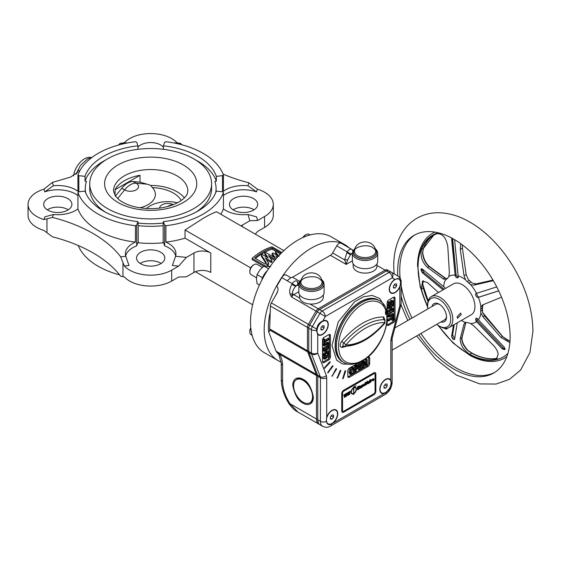 <?xml version="1.0" encoding="UTF-8"?>
<svg xmlns="http://www.w3.org/2000/svg" width="561" height="561" viewBox="0 0 561 561"><rect width="100%" height="100%" fill="white"/><g stroke="black" fill="none" stroke-linecap="round" stroke-linejoin="round"><path stroke-width="0.84" d="M384.65 319.847L384.748 319.924A2.195 1.269 120 0 0 384.236 319.728A62.397 36.023 120 0 0 364.026 325.738A62.397 36.023 120 0 0 343.816 343.073A2.23 0.554 40.5 0 1 345.835 345.015C351.964 337.869 358.465 332.294 365.337 328.29C372.216 324.356 378.717 322.421 384.839 322.498A2.23 0.554 40.5 0 1 384.958 323.031C371.677 338.241 358.093 346.011 344.223 346.333L344.223 346.333A2.23 1.732 -89 0 0 345.835 345.015C358.837 344.727 371.838 337.224 384.839 322.498A2.23 1.732 91 0 0 384.236 319.728A2.23 1.732 91 0 1 383.633 316.965L385.162 320.415M303.992 286.734A10.582 6.108 0 0 0 315.85 287.975A10.582 6.108 0 0 0 322.028 282.001L322.028 282.001C322.526 281.692 321.579 280.535 319.181 278.522C313.297 274.56 300.591 277.723 300.92 282.001L300.92 282.001A10.582 6.108 0 0 0 303.992 286.734M354.524 251.055L354.524 251.055A10.582 6.108 0 0 0 357.595 255.788A10.582 6.108 0 0 0 369.454 257.029A10.582 6.108 0 0 0 375.632 251.055L375.632 251.055C376.129 250.746 375.183 249.589 372.785 247.576C366.459 243.313 353.521 247.422 354.524 251.055C355.26 238.867 374.909 238.895 375.632 251.055M276.524 351.936L278.901 354.643L279.609 354.243L276.524 351.936A60.939 35.182 120 0 0 277.926 353.255M378.31 300.058A35.673 20.596 120 0 0 378.184 299.981A35.673 20.596 120 0 0 350.695 309.539A35.673 20.596 120 0 0 335.12 345.436A35.673 20.596 120 0 0 342.512 361.768A35.673 20.596 120 0 0 342.645 361.838M349.854 364.292L342.505 363.949L336.635 360.19L331.972 345.436L338.234 321.93L354.629 301.776L363.36 296.825L372.181 295.423L379.629 298.487L384.229 305.591M385.449 311.621L385.568 314.49M267.366 270.556A12.637 7.293 120 0 0 261.622 280.507M259.42 285.044L257.064 283.684L256.454 278.782L257.064 274.574L259.869 269.974L263.901 266.082L270.732 266.692M262.317 267.408L257.022 264.35A5.947 3.429 120 0 0 254.049 264.645A5.947 3.429 120 0 0 249.841 271.931A5.947 3.429 120 0 0 251.076 274.652L256.489 277.779M254.049 264.645L253.207 265.129A4.754 2.749 120 0 0 249.841 270.956L249.841 271.931M310.114 234.933L309.041 234.316A5.947 3.429 120 0 0 306.068 234.61L306.068 234.61A5.947 3.429 120 0 0 303.347 237.338M305.226 235.094L306.068 234.61L305.226 235.094A4.754 2.749 120 0 0 302.891 237.541M250.844 328.276A5.947 3.429 120 0 0 249.841 332A5.947 3.429 120 0 0 251.076 334.721L252.141 335.338M250.788 327.778A4.754 2.749 120 0 0 249.841 331.025L249.841 332M360.611 301.895A35.673 20.596 120 0 0 337.308 333.332A35.673 20.596 120 0 0 342.771 361.915L343.823 362.525A35.673 20.596 -60 0 1 338.353 333.942A35.673 20.596 -60 0 1 361.663 302.505A35.673 20.596 -60 0 1 379.495 300.738L378.444 300.128A35.673 20.596 120 0 0 360.611 301.895M394.874 327.947L435.764 304.343A8.92 5.147 60 0 1 439.719 304.511M303.066 380.323A13.38 7.721 60 0 1 311.804 392.111A13.38 7.721 60 0 1 309.756 402.833A13.38 7.721 60 0 1 303.066 402.174A13.38 7.721 60 0 1 294.329 390.386A13.38 7.721 60 0 1 296.376 379.664A13.38 7.721 60 0 1 303.066 380.323M324.118 292.337A12.644 7.3 180 0 1 316.313 299.083A12.644 7.3 180 0 1 302.533 297.498A12.644 7.3 180 0 1 298.831 292.337L298.831 284.147A12.644 7.3 180 0 0 302.533 289.308A12.644 7.3 180 0 0 316.313 290.893A12.644 7.3 180 0 0 324.118 284.147L324.118 292.337M355.239 248.278L353.142 250.599L352.434 253.2A12.644 7.3 180 0 0 356.137 258.362A12.644 7.3 180 0 0 369.916 259.946A12.644 7.3 180 0 0 377.721 253.2L377.721 261.391A12.644 7.3 180 0 1 369.916 268.137A12.644 7.3 180 0 1 356.137 266.552A12.644 7.3 180 0 1 352.434 261.391L352.329 253.144A2.973 2.426 -60 0 0 352.441 252.934M299.588 294.82L299.588 297.197A11.893 6.865 0 0 0 299.679 298.059A11.893 6.865 0 0 0 303.066 302.049A11.893 6.865 0 0 0 309.981 304.006A11.893 6.865 0 0 0 323.367 297.197L323.367 294.82M353.185 263.873L353.185 266.251A11.893 6.865 0 0 0 356.67 271.103A11.893 6.865 0 0 0 369.629 272.59A11.893 6.865 0 0 0 376.964 266.251L376.964 263.873M353.332 393.591A3.338 1.928 -60 0 1 352.098 393.549A3.338 1.928 -60 0 1 351.41 392.02A3.338 1.928 -60 0 1 353.332 388.233L353.332 387.896A3.745 2.16 120 0 0 351.123 392.181A3.745 2.16 120 0 0 351.894 393.899A3.745 2.16 120 0 0 353.332 393.927L353.276 393.556A3.338 1.928 -60 0 1 352.077 393.527M353.332 387.896L353.276 387.861A3.745 2.16 120 0 0 351.067 392.153A3.745 2.16 120 0 0 351.845 393.871A3.745 2.16 120 0 0 351.873 393.885L351.845 393.871M389.509 289.153A7.805 4.502 -60 0 1 392.917 281.299A7.805 4.502 -60 0 1 398.934 279.21A7.805 4.502 -60 0 1 400.547 282.786A7.805 4.502 -60 0 1 397.139 290.64A7.805 4.502 -60 0 1 391.129 292.73A7.805 4.502 -60 0 1 389.509 289.153M380.056 389.278A7.805 4.502 -60 0 1 383.458 381.424A7.805 4.502 -60 0 1 389.474 379.334A7.805 4.502 -60 0 1 391.087 382.904A7.805 4.502 -60 0 1 387.679 390.758A7.805 4.502 -60 0 1 381.669 392.847A7.805 4.502 -60 0 1 380.056 389.278M326.453 420.224A7.805 4.502 -60 0 1 329.861 412.37A7.805 4.502 -60 0 1 335.871 410.28A7.805 4.502 -60 0 1 337.491 413.85A7.805 4.502 -60 0 1 334.083 421.704A7.805 4.502 -60 0 1 328.066 423.793A7.805 4.502 -60 0 1 326.453 420.224M316.993 331.025A7.805 4.502 -60 0 1 320.401 323.171A7.805 4.502 -60 0 1 326.411 321.081A7.805 4.502 -60 0 1 328.031 324.651A7.805 4.502 -60 0 1 324.623 332.505A7.805 4.502 -60 0 1 318.606 334.594A7.805 4.502 -60 0 1 316.993 331.025M335.92 368.9L336.474 368.577L336.474 369.222L332.014 376.298L335.92 368.9L336.474 369.222M340.134 370.653L340.737 370.246L340.779 370.807L337.617 377.848L337.014 378.261L340.134 370.653M344.924 371.172L345.555 370.681L345.639 371.144L343.304 378.268L342.666 378.766L344.924 371.172M329.672 361.929L330.113 361.761L330.001 362.56L324.56 368.311L324.672 367.511L329.672 361.929M332.393 365.961L332.897 365.723L332.848 366.445L327.82 372.953L327.876 372.224L332.393 365.961M400.652 282.541L399.832 286.923A8.177 4.719 -60 0 1 390.94 293.052A8.177 4.719 -60 0 1 389.25 289.308A8.177 4.719 -60 0 1 394.846 279.406L398.534 278.558L400.4 280.844L400.652 282.541M391.305 382.728L390.021 387.777A8.177 4.719 -60 0 1 385.568 392.763A8.177 4.719 -60 0 1 381.48 393.17A8.177 4.719 -60 0 1 379.79 389.425A8.177 4.719 -60 0 1 383.359 381.2A8.177 4.719 -60 0 1 389.657 379.012A8.177 4.719 -60 0 1 390.828 380.274L391.305 382.728M337.75 413.702A8.177 4.719 -60 0 1 331.972 423.709A8.177 4.719 -60 0 1 327.883 424.116A8.177 4.719 -60 0 1 327.519 423.864L326.257 421.514L326.712 417.293A8.177 4.719 -60 0 1 336.06 409.958A8.177 4.719 -60 0 1 337.75 413.702M316.755 329.139C317.231 325.191 319.216 322.498 322.694 321.06A8.177 4.719 -60 0 1 326.6 320.759A8.177 4.719 -60 0 1 328.29 324.503A8.177 4.719 -60 0 1 324.721 332.729A8.177 4.719 -60 0 1 318.424 334.917A8.177 4.719 -60 0 1 317.715 334.328L316.572 331.081L316.755 329.139L309.7 325.064A4.46 2.574 120 0 0 308.781 328.171L308.781 351.509A4.46 2.574 120 0 0 308.971 352.645L317.596 375.148A4.46 2.574 120 0 1 317.778 376.277L317.778 419.768A11.15 6.437 120 0 0 320.093 424.873L322.715 426.388A11.15 6.437 -60 0 1 320.408 421.283L317.778 419.768M451.787 238.081L455.146 275.521A2.23 1.29 -120 0 0 455.146 275.535L455.146 275.514A2.23 1.29 -120 0 0 455.23 275.823A2.23 1.29 -120 0 0 457.748 277.758A2.23 1.29 -120 0 0 458.218 276.734A2.23 1.29 -120 0 0 458.197 276.426A2.23 1.29 -120 0 0 458.148 276.138A2.23 1.29 -120 0 0 458.141 276.124L454.627 239.891M455.23 275.823A2.973 0.764 -19.1 0 0 456.128 274.869L456.128 274.869A2.973 0.764 -19.1 0 0 456.093 274.806M447.433 278.642L444.81 278.039L429.032 266.538L427.454 267.45C422.174 262.345 420.168 256.398 421.423 249.596A69.894 40.35 -120 0 1 432.833 235.627A69.894 40.35 -120 0 1 437.145 233.685C442.734 233.544 446.29 237.934 447.811 246.847L449.368 272.751L448.842 276.454A7.433 4.292 60 0 1 447.987 277.723A26.009 15.021 60 0 0 446.942 278.782A7.433 4.292 60 0 1 446.254 279.357A7.433 4.292 60 0 1 445.757 279.581A26.528 15.315 -120 0 0 443.632 286.685L422.251 269.014L421.332 268.789L420.946 269.764L422.251 272.653L443.043 289.841M465.918 322.463L465.819 322.743A0.743 0.617 -165.2 0 1 465.595 323.059L464.031 323.963L465.567 322.512A7.433 4.292 60 0 1 467.152 322.582A26.009 15.021 60 0 0 468.856 322.926A7.433 4.292 60 0 1 470.56 323.522L473.926 325.962L493.21 345.197C496.043 348.108 497.698 351.116 498.161 354.229L496.373 359.033L495.195 359.461L497.116 358.353A69.894 40.35 60 0 1 471.682 353.213L467.054 349.84C463.091 345.211 461.352 341.137 461.843 337.631L465.826 322.47M432.033 306.495A10.407 6.01 60 0 1 439.172 304.174A10.407 6.01 60 0 1 446.528 316.916A10.407 6.01 60 0 1 440.953 321.937M446.507 316.278A8.92 5.147 60 0 1 444.684 319.784L392.132 350.127M450.735 319.342A16.353 9.439 -120 0 0 439.172 299.322A16.353 9.439 -120 0 0 427.608 305.997L427.608 304.784A17.833 10.294 60 0 1 431.304 296.615A17.833 10.294 60 0 1 445.048 301.397A17.833 10.294 60 0 1 452.832 319.342A17.833 10.294 60 0 1 449.144 327.512A17.833 10.294 60 0 1 440.224 326.628L439.172 326.018A16.353 9.439 -120 0 0 450.735 319.342M461.24 314.49L457.566 318.227L457.04 316.916L460.539 313.08L461.24 314.49M470.56 323.522A26.528 15.315 -120 0 0 476.52 321.656L502.172 348.781L504.486 349.615L504.9 348.626L504.023 346.908L478.379 319.784A26.528 15.315 -120 0 0 480.903 313.059A7.433 4.292 60 0 1 480.7 310.941L482.243 310.051A26.009 15.021 -120 0 0 482.264 309.027A26.009 15.021 -120 0 0 482.243 307.982L480.7 308.873A26.009 15.021 60 0 1 480.721 309.917A26.009 15.021 60 0 1 480.7 310.941M449.144 327.512L471.247 314.749A17.833 10.294 -120 0 0 474.936 306.579A17.833 10.294 -120 0 0 467.152 288.635A17.833 10.294 -120 0 0 453.407 283.852L431.304 296.615M415.189 234.722A79.522 45.911 -120 0 0 399.762 270.5A79.522 45.911 -120 0 0 400.077 277.576M401.136 285.563A79.522 45.911 -120 0 0 412.019 318.045M420.939 333.493A79.522 45.911 -120 0 0 494.683 372.406M418.836 334.707A79.522 45.911 -120 0 0 493.645 373.037A79.522 45.911 -120 0 0 510.117 336.635A79.522 45.911 -120 0 0 475.405 256.615A79.522 45.911 -120 0 0 414.123 235.311A79.522 45.911 -120 0 0 397.658 271.713A79.522 45.911 -120 0 0 397.77 275.942M401.136 296.194A79.522 45.911 -120 0 0 409.916 319.258M445.757 279.581L443.246 278.943L444.81 278.039A0.743 0.519 125.7 0 1 445.28 278.06L447.005 278.712A0.743 0.624 88.5 0 0 446.759 278.775M427.454 267.45L443.246 278.943M455.048 275.135A26.528 15.315 -120 0 0 448.842 276.454M492.965 280.058L476.065 283.908L473.926 285.142L470.56 284.595A7.433 4.292 60 0 1 468.856 283.214L470.924 282.022A26.009 15.021 -120 0 0 469.22 280.402L467.152 281.594A7.433 4.292 60 0 1 465.567 279.841A26.528 15.315 -120 0 0 458.049 275.739M465.567 279.841L464.031 275.71L466.163 274.483L468.119 279.196L469.22 280.402M466.163 274.483L462.397 248.13L460.265 249.357L464.031 275.71M460.265 249.357L460.637 243.614M473.926 285.142L493.329 280.675M496.751 286.895L476.52 293.34A26.528 15.315 -120 0 0 470.56 284.595M478.379 297.351L498.722 290.879L478.379 297.351A26.528 15.315 -120 0 1 480.903 306.993L482.537 304.995M501.527 297.197L482.986 304.777M423.576 248.123L423.366 248.691A0.743 0.505 19 0 1 423.345 248.804L423.548 248.264A0.743 0.554 21.5 0 0 423.576 248.123M181.28 200.501A32.145 18.562 0 0 0 173.405 193.054A32.145 18.562 0 0 0 152.389 187.64L150.832 185.446A37.159 21.451 180 0 1 176.946 191.729A37.159 21.451 180 0 1 184.387 197.879M276.264 251.587L272.064 249.161A53.505 30.89 120 0 0 263.34 253.018A53.505 30.89 120 0 0 255.5 258.495M274.098 257.296L272.099 254.554L272.099 253.334L275.563 258.144L265.598 252.394A54.992 31.753 120 0 0 264.967 252.745A54.992 31.753 120 0 0 264.757 252.871L268.228 257.941L262.197 254.463A54.992 31.753 120 0 0 261.356 255.031L266.524 263.053A54.992 31.753 120 0 0 265.234 264.119L254.617 257.99A54.992 31.753 -60 0 1 263.34 251.805A54.992 31.753 -60 0 1 272.064 247.913L281.222 253.207M277.33 255.479L275.5 253.102L275.5 251.868L278.964 256.419M265.297 265.97L252.092 258.348A54.992 31.753 -60 0 1 262.078 251.083A54.992 31.753 -60 0 1 272.064 246.819L281.917 252.506M280.486 253.958L276.335 251.559A54.992 31.753 120 0 0 275.5 251.868M278.452 256.125L272.941 252.941A54.992 31.753 120 0 0 272.099 253.334M277.099 257.632L275.893 255.977L277.66 256.994M279.609 254.876L279.294 254.47L279.75 254.729M78.835 191.785L78.835 175.663A25.266 14.586 0 0 0 77.937 174.927L77.937 191.315A25.266 14.586 0 0 0 75.644 189.793A25.266 14.586 0 0 0 53.386 185.74L52.376 182.437L43.982 189.155A29.726 17.16 0 0 0 28.05 204.358A29.726 17.16 0 0 0 43.982 219.561L52.489 217.423L53.386 214.477A25.266 14.586 0 0 0 77.937 208.902L77.937 192.521A25.266 14.586 0 0 0 78.835 191.785L85.02 191.091A66.885 38.618 0 0 0 137.908 221.63L136.709 225.199A25.266 14.586 0 0 0 135.439 225.718L135.439 242.107A25.266 14.586 0 0 0 125.405 253.74A25.266 14.586 0 0 0 125.79 256.272L128.988 265.479L124.339 265.956L122.978 262.73L122.978 276.65L120.685 276.215A133.77 77.229 180 0 0 92.944 252.857A133.77 77.229 180 0 0 52.489 236.84L43.982 230.48A29.726 17.16 180 0 1 28.05 215.277L28.05 204.358M77.937 195.558A25.266 14.586 0 0 0 75.644 194.043A25.266 14.586 0 0 0 44.803 191.841L43.982 189.155M175.558 256.272L172.353 265.479L178.636 266.117L186.413 257.38L175.558 256.272A25.266 14.586 0 0 0 175.944 253.74A25.266 14.586 0 0 0 168.538 243.425A25.266 14.586 0 0 0 165.909 242.107L165.909 225.718A25.266 14.586 0 0 0 164.639 225.199L163.433 221.63A66.885 38.618 0 0 0 216.329 191.091L222.507 191.785A25.266 14.586 0 0 0 223.411 192.521L223.411 208.902A25.266 14.586 0 0 0 247.955 214.477L249.869 220.739L257.646 220.501L264.589 216.49A29.726 17.16 0 0 0 273.298 204.358A29.726 17.16 0 0 0 264.589 192.22A29.726 17.16 0 0 0 257.359 189.155L248.86 182.795L247.955 185.74A25.266 14.586 0 0 0 223.411 191.315L223.411 174.927A25.266 14.586 0 0 0 222.507 175.663L216.329 176.357A66.885 38.618 0 0 0 163.433 145.818L164.639 142.249A25.266 14.586 0 0 0 165.909 141.73A74.318 42.909 0 0 1 223.411 174.927M175.67 255.865A25.266 14.586 0 0 0 168.538 247.674A25.266 14.586 0 0 0 164.639 245.83L164.639 225.199M137.908 147.234A14.123 8.156 180 0 1 160.656 144.962A14.123 8.156 180 0 1 163.433 147.234M123.743 143.735L120.061 143.357L124.339 142.76A29.726 17.16 180 0 1 171.694 138.588A29.726 17.16 180 0 1 177.003 142.76L180.663 143.427A133.77 77.229 180 0 0 181.694 144.738M161.154 263.453A14.123 8.156 0 0 0 160.656 263.144A14.123 8.156 0 0 0 140.187 263.453M140.685 263.754A14.123 8.156 180 0 1 136.554 257.99A14.123 8.156 180 0 1 145.271 250.458A14.123 8.156 180 0 1 160.656 252.226A14.123 8.156 180 0 1 164.794 257.99A14.123 8.156 180 0 1 156.077 265.521A14.123 8.156 180 0 1 140.685 263.754M76.282 174.029L78.267 169.681L79.69 171.561M90.826 157.508A15.61 9.011 120 0 0 84.459 158.847A15.61 9.011 120 0 0 73.561 175.909M89.732 183.728A60.939 35.182 0 0 0 127.354 216.23A60.939 35.182 0 0 0 193.762 208.601A60.939 35.182 0 0 0 211.609 183.728A60.939 35.182 0 0 0 173.994 151.218A60.939 35.182 0 0 0 107.579 158.847A60.939 35.182 0 0 0 89.732 183.728L89.732 188.58A60.939 35.182 0 0 0 105.58 212.247M137.908 222.983A60.939 35.182 0 0 0 163.433 222.983M344.917 244.729L331.256 236.847A66.885 38.618 120 0 0 297.814 240.157A66.885 38.618 120 0 0 254.119 299.097A66.885 38.618 120 0 0 264.371 352.694L278.032 360.583A66.885 38.618 -60 0 1 267.779 306.986A66.885 38.618 -60 0 1 311.474 248.046A66.885 38.618 -60 0 1 344.917 244.729A66.885 38.618 -60 0 1 349.096 247.843M281.208 362.097A66.885 38.618 -60 0 1 278.032 360.583M233.088 209.821A14.123 8.156 180 0 1 253.551 209.512A14.123 8.156 180 0 1 254.049 209.821M253.551 198.594A14.123 8.156 0 0 0 238.166 196.827A14.123 8.156 0 0 0 229.449 204.358A14.123 8.156 0 0 0 233.586 210.123A14.123 8.156 0 0 0 248.972 211.89A14.123 8.156 0 0 0 257.688 204.358A14.123 8.156 0 0 0 253.551 198.594M47.292 209.821A14.123 8.156 180 0 1 67.762 209.512A14.123 8.156 180 0 1 68.26 209.821M67.762 198.594A14.123 8.156 0 0 0 52.376 196.827A14.123 8.156 0 0 0 43.66 204.358A14.123 8.156 0 0 0 47.79 210.123A14.123 8.156 0 0 0 63.183 211.89A14.123 8.156 0 0 0 71.899 204.358A14.123 8.156 0 0 0 67.762 198.594M52.489 217.423A133.77 77.229 180 0 1 92.944 233.439A133.77 77.229 180 0 1 120.685 256.798L122.978 262.73M137.908 149.324L137.908 145.818L136.709 142.249A25.266 14.586 0 0 1 135.439 141.73A74.318 42.909 0 0 0 98.126 153.384A74.318 42.909 0 0 0 77.937 174.927M137.908 145.818A66.885 38.618 0 0 0 103.378 156.421A66.885 38.618 0 0 0 85.02 176.357L85.02 181.21L86.478 181.378A65.399 37.755 0 0 0 85.272 188.58A65.399 37.755 0 0 0 85.707 192.9M105.58 160.06A66.885 38.618 0 0 0 103.378 161.273A66.885 38.618 0 0 0 85.02 181.21M165.909 242.107A74.318 42.909 0 0 0 185.039 238.152L185.039 229.989L203.222 218.313C208.783 215.101 213.229 212.921 216.567 211.785L283.866 250.641M147.087 184.183L140.033 182.171L133.329 181.568L136.169 183.209A8.177 4.719 180 0 1 136.169 189.884A8.177 4.719 180 0 1 124.605 189.884A16.353 9.439 -60 0 1 130.39 184.758A16.353 9.439 -60 0 1 136.169 183.209L147.087 184.183L150.832 185.446M140.033 175.305A37.159 21.451 0 0 0 124.395 180.691A37.159 21.451 0 0 0 115.068 189.716L140.033 175.305L140.033 182.171M115.068 189.716L115.068 195.586M185.039 229.989L250.69 267.892M287.225 280.781A53.505 30.89 -60 0 1 290.829 277.709M252.092 258.348L252.092 259.603L263.649 266.279M195.41 271.727L252.618 304.749M195.768 212.247A60.939 35.182 0 0 0 211.609 188.58L211.609 183.728M163.433 221.63L163.153 225.641A65.399 37.755 0 0 1 138.195 225.641L137.908 221.63M215.641 192.9A65.399 37.755 0 0 0 216.069 188.58A65.399 37.755 0 0 0 214.87 181.378L216.329 181.21A66.885 38.618 0 0 0 195.768 160.06M216.329 176.357L216.329 181.21M163.433 149.324L163.433 145.818M78.835 175.663L85.02 176.357M247.955 185.74L256.538 191.841A25.266 14.586 0 0 0 223.411 195.558M222.507 175.663L222.507 191.785M77.937 192.521A74.318 42.909 0 0 0 135.439 225.718M53.386 214.477L44.803 216.876L43.982 219.561M165.909 225.718A74.318 42.909 0 0 0 223.411 192.521M164.639 245.83L163.574 242.682A67.629 39.046 0 0 1 137.768 242.682L136.709 245.83L136.709 225.199M136.709 245.83A25.266 14.586 0 0 0 125.671 255.865M78.245 245.522A74.318 42.909 0 0 0 119.654 274.897M77.937 208.902A74.318 42.909 0 0 0 135.439 242.107M78.267 169.681L77.691 172.262L70.609 177.073L52.376 182.437M125.79 256.272L120.685 256.798M248.86 182.795A133.77 77.229 180 0 1 223.103 174.113M177.599 143.735L180.663 143.427M120.061 143.357L118.595 145.026M220.838 214.253A74.318 42.909 0 0 0 223.411 208.902M273.298 204.358L273.298 215.277A29.726 17.16 180 0 1 264.589 227.415L257.646 231.42L255.248 234.119M241.083 225.943A11.893 6.865 180 0 1 242.317 225.108L249.869 220.739M186.413 257.38L193.966 253.018A11.893 6.865 180 0 1 210.782 253.018L185.039 238.152M124.339 265.956A29.726 17.16 180 0 0 171.694 270.129L178.636 266.117M122.978 276.65L124.339 276.875A29.726 17.16 0 0 0 171.694 281.047L178.636 277.043L186.413 276.797L193.966 272.436A11.893 6.865 180 0 1 210.782 272.436L210.782 253.018M115.44 196.119L121.772 188.244A16.353 9.439 -60 0 1 133.329 181.568M247.955 214.477L256.538 216.876L257.646 220.501M257.359 189.155L256.538 191.841M174.268 143.041L177.003 142.76M124.339 142.76L127.081 143.041M53.386 185.74L44.803 191.841M138.195 225.641L138.195 242.731M163.153 225.641L163.153 242.731M274.785 260.367L269.939 257.569M269.147 266.377L266.496 264.848A54.992 31.753 -60 0 1 268.621 263.123L265.157 257.751L271.18 261.237A54.992 31.753 -60 0 1 272.022 260.662L268.551 255.557L275.465 259.547M271.18 261.237L271.18 262.457L266.44 259.715M272.064 247.913L272.064 249.161M272.022 260.662L272.022 261.875A53.505 30.89 120 0 0 271.18 262.457M268.621 263.123L268.621 264.35A53.505 30.89 120 0 0 267.373 265.353M266.012 263.467L261.356 256.244L261.356 255.031M266.875 257.162L264.757 254.084L264.757 252.871M177.535 202.787A24.979 14.418 0 0 0 146.47 208.566M139.752 207.836A24.979 14.418 0 0 0 152.389 187.64M346.228 246.188L341.207 243.285A4.46 2.574 120 0 0 336.747 245.858L332.645 252.962A4.46 2.574 -60 0 1 330.415 255.311L292.533 277.183A4.46 2.574 -60 0 1 290.317 277.415L286.208 275.037A4.46 2.574 120 0 0 281.748 277.611L276.72 286.313C278.424 287.758 278.424 290.184 276.72 293.592L271.342 302.919A4.46 2.574 120 0 0 270.416 306.026L307.463 327.414A4.46 2.574 -60 0 1 308.389 324.307L309.7 325.064L317.316 311.881L325.324 316.502L392.216 277.884A4.46 3.639 -60 0 0 391.29 272.204L388.668 270.69A4.46 2.574 120 0 0 386.438 270.907L319.546 309.525A4.46 2.574 120 0 0 317.316 311.881L315.997 311.124A4.46 2.574 -60 0 1 318.227 308.767A1.115 0.645 60 0 1 318.992 309.896M276.096 351.235A4.46 2.574 120 0 0 276.075 351.179L268.523 331.474C269.518 331.6 269.904 331.102 269.694 329.966L307.652 351.88A4.46 2.574 -60 0 1 307.463 350.751L269.68 328.935L269.694 330.022M277.751 291.159A60.939 35.182 120 0 0 276.089 294.693M270.416 311.257A60.939 35.182 120 0 0 268.523 331.474M423.029 285.633L423.576 287.849A70.111 40.476 -120 0 0 428.099 301.061M468.19 350.898L472.06 353.178A70.111 40.476 -120 0 0 492.993 358.823M476.52 293.34L476.282 293.403A2.23 1.29 -120 0 0 476.268 293.403A2.23 1.29 -120 0 0 476.1 293.473A2.23 1.29 -120 0 0 476.079 293.487A2.23 1.29 -120 0 0 475.938 295.759A2.23 1.29 -120 0 0 477.93 297.442A2.23 1.29 -120 0 0 478.119 297.421A2.23 1.29 -120 0 0 478.133 297.414L478.119 297.421A2.973 2.167 -106.2 0 1 478.505 297.246A2.973 2.16 73 0 0 478.133 297.414L478.133 297.414M478.379 319.784L478.133 319.44A2.23 1.29 -120 0 0 478.119 319.426A2.23 1.29 -120 0 0 477.93 319.174A2.23 1.29 -120 0 0 476.079 318.452A2.23 1.29 -120 0 0 476.1 321.032A2.23 1.29 -120 0 0 476.268 321.299A2.23 1.29 -120 0 0 476.282 321.313L476.52 321.656M509.865 342.61L500.903 337.413L502.488 336.502L484.55 315.892L482.404 311.951A7.433 4.292 60 0 1 482.243 310.051A0.743 0.449 -177.5 0 0 482.46 309.749L482.404 311.951M484.648 315.787L482.986 316.797L500.903 337.413M482.986 316.797L480.903 313.059M497.565 358.248L497.116 358.353A0.743 0.596 -100.9 0 1 497.249 358.304C489.676 359.706 481.268 358.002 472.053 353.178A0.743 0.449 -62 0 1 472.06 353.178A0.743 0.449 -62 0 0 471.682 353.213L469.76 354.321A69.894 40.35 -120 0 0 495.195 359.461M469.76 354.321C463.211 349.657 460.048 344.398 460.265 338.542L461.843 337.631A0.743 0.624 -165.8 0 0 462.075 337.308L462.075 337.308C461.584 340.857 463.344 344.994 467.341 349.713L467.32 349.819M464.031 323.963L460.265 338.542M464.908 322.743L465.567 322.512A26.528 15.315 -120 0 1 461.423 320.415M453.449 325.022L451.633 336.312C452.355 338.928 453.358 339.882 454.627 339.174L457.257 322.82M454.375 339.601L454.627 339.174M447.433 328.171L446.493 329.223L439.515 326.221M427.973 301.538A69.894 40.35 60 0 1 423.345 288.088L421.423 289.195A69.894 40.35 -120 0 0 427.615 306.215M421.423 289.195L422.531 281.061L427.454 282.562L438.464 292.484M445.294 288.543A2.23 1.29 -120 0 0 444.172 287.022A2.23 1.29 -120 0 0 443.947 286.867A2.23 1.29 -120 0 0 443.933 286.86L443.632 286.685M480.7 308.873A7.433 4.292 60 0 1 480.903 306.993M467.152 281.594A26.009 15.021 60 0 1 468.856 283.214M462.299 244.834L462.397 248.13M470.924 282.022L472.145 283.032L476.065 283.908M427.608 305.997A16.353 9.439 -120 0 0 427.861 308.901M436.781 324.349A16.353 9.439 -120 0 0 439.172 326.018M422.258 269.021L424.165 272.779A2.973 1.992 129.6 0 0 422.272 272.639L421.5 268.733M454.648 339.16C453.835 339.594 452.832 338.641 451.654 336.305L453.477 325.001M504.648 349.496L502.172 348.781M476.282 321.313L477.278 320.59L476.464 321.509L477.397 320.724L503.119 347.974L502.193 348.767L476.464 321.509M452.608 238.523L452.615 238.579A2.973 0.785 174.5 0 1 451.654 239.267L451.914 238.152M445.28 278.06L429.509 266.559A0.743 0.519 -53.7 0 0 429.032 266.538C425.547 263.558 423.408 259.224 422.601 253.523L423.345 248.488A69.894 40.35 60 0 1 433.807 235.094L423.548 248.264A0.743 0.554 21.5 0 1 423.345 248.488L421.423 249.596M423.576 287.849L422.587 284.266L423.45 280.766M447.201 328.571L445.574 328.339M509.956 341.383L502.488 336.502L507.41 340.148L509.97 341.235M482.944 305.135A0.743 0.519 -150 0 1 482.888 305.31L482.614 306.004A0.743 0.526 -165.6 0 1 482.404 306.271L483.414 304.602M476.1 321.032L477.159 320.429L476.492 318.01M477.93 297.442A2.973 2.314 -91.2 0 1 478.596 297.218M458.337 277.625C457.699 277.464 456.963 276.545 456.128 274.869L456.093 274.729A2.973 0.87 -7.6 0 1 455.146 275.514L455.146 275.521A2.973 0.87 -8.2 0 0 456.093 274.729L456.093 274.729A2.973 0.87 -8.2 0 0 456.093 274.722A2.973 0.87 -7.6 0 0 456.072 274.638M452.615 238.579L456.079 274.56A2.973 0.792 174.4 0 1 455.118 275.255L451.633 239.281M454.256 324.56L452.587 334.868A2.973 2.426 -170.8 0 1 451.654 336.305M422.77 284.041L423.148 287.365M483.449 304.588L482.888 305.31A0.743 0.519 -150 0 1 482.726 305.457M482.418 311.502L482.726 313.038M482.677 312.638L502.586 336.383M467.054 349.84L472.053 353.178M422.601 283.151A0.743 0.54 7.1 0 0 422.826 282.821L422.805 283.873A0.743 0.505 -3.7 0 0 422.728 283.684M422.601 253.523L422.728 251.707M423.148 249.021A0.743 0.505 19 0 0 423.345 248.804L422.587 252.092M373.907 372.799L373.956 372.834A2.679 1.543 -60 0 1 375.295 372.7A2.679 1.543 -60 0 1 375.849 373.928L375.849 391.403A2.679 1.543 -60 0 1 373.956 394.678L343.69 412.153A2.679 1.543 -60 0 1 342.35 412.286L342.301 412.258A2.679 1.543 -60 0 1 342.301 412.258A2.679 1.543 -60 0 1 341.747 411.031L341.747 393.556A2.679 1.543 -60 0 1 343.634 390.281L373.907 372.799A2.679 1.543 -60 0 1 375.239 372.672A2.679 1.543 -60 0 1 375.267 372.686M328.816 334.637A2.23 1.29 -60 0 1 329.931 334.524A2.23 1.29 -60 0 1 330.394 335.548L330.394 357.147A2.23 1.29 -60 0 1 328.816 359.874L324.09 362.609A2.23 1.29 -60 0 1 322.975 362.715A2.23 1.29 -60 0 1 322.512 361.698L322.512 340.099A2.23 1.29 -60 0 1 324.09 337.364L328.816 334.637M365.351 358.928L368.121 357.329A2.23 1.29 -60 0 1 369.236 357.217A2.23 1.29 -60 0 1 369.699 358.241L369.699 363.703A2.23 1.29 -60 0 1 368.121 366.431L349.419 377.23A2.23 1.29 -60 0 1 348.304 377.343A2.23 1.29 -60 0 1 347.841 376.319L347.841 370.856A2.23 1.29 -60 0 1 349.419 368.128L359.454 362.336M387.146 314.363L387.146 302.779A2.23 1.29 -60 0 1 388.724 300.051L393.45 297.316A2.23 1.29 -60 0 1 394.565 297.204A2.23 1.29 -60 0 1 395.028 298.228L395.028 319.826A2.23 1.29 -60 0 1 393.45 322.561L388.724 325.289A2.23 1.29 -60 0 1 387.609 325.401A2.23 1.29 -60 0 1 387.146 324.377L387.146 321.173M342.35 412.286A2.679 1.543 -60 0 1 341.796 411.059L341.747 411.031M341.747 393.556L341.796 411.059M341.796 393.584A2.679 1.543 -60 0 1 343.69 390.309L343.634 390.281M373.956 372.834L343.69 390.309M316.649 330.141A4.46 2.574 180 0 1 311.404 329.686L311.404 353.03A4.46 2.574 0 0 0 317.715 353.03A4.46 3.296 159 0 1 311.593 354.159L320.219 376.662A4.46 3.296 -21 0 0 326.341 375.533L317.715 353.03L317.715 334.328M399.832 286.923L399.832 305.619A4.46 2.574 0 0 0 401.136 303.796L400.982 304.946A4.46 1.543 -165.1 0 1 399.832 305.619L391.206 338.087A4.46 1.543 14.9 0 0 392.356 337.406L392.132 338.963A4.46 2.574 180 0 1 390.828 340.786L390.828 380.274M400.4 280.844A4.46 3.639 -60 0 0 398.906 276.601L387.349 269.925A1.115 0.912 120 0 1 387.735 270.479M324.686 340.247L328.29 338.164L329.342 338.774L329.342 334.938A2.23 1.29 120 0 0 329.272 334.447M322.582 362.189A2.23 1.29 120 0 0 323.038 361.999L327.764 359.271A2.23 1.29 120 0 0 329.342 356.537L329.342 356.109M329.342 354.005L329.342 351.985L324.09 355.015L324.09 354.25L326.151 353.058L326.151 350.218L324.09 351.41L324.09 350.639L329.342 347.603L329.342 345.232M326.747 351.502L328.29 350.611L329.342 351.214L329.342 348.374L326.747 349.868L326.747 352.715L329.342 351.214L329.342 351.985M329.342 343.283L329.342 338.774L324.686 341.46L324.686 339.307L323.634 338.704L323.038 339.047L324.09 339.657L324.686 339.307M365.47 363.037L365.47 359.468L366.137 359.082L367.182 359.692L367.182 365.758A2.23 1.29 120 0 0 368.647 363.093L368.647 357.63A2.23 1.29 120 0 0 368.584 357.147M353.185 373.843L367.069 365.821A2.23 1.29 120 0 0 367.076 365.821L368.121 366.431M347.911 376.81A2.23 1.29 120 0 0 348.367 376.627L351.509 374.811M387.216 324.868A2.23 1.29 120 0 0 387.672 324.679L392.405 321.951A2.23 1.29 120 0 0 393.976 319.223L393.976 297.618A2.23 1.29 120 0 0 393.913 297.134M373.956 373.703A1.606 0.926 -60 0 1 374.762 373.626A1.606 0.926 -60 0 1 375.092 374.362L375.092 391.837A1.606 0.926 -60 0 1 373.956 393.801L343.69 411.276A1.606 0.926 -60 0 1 342.883 411.36A1.606 0.926 -60 0 1 342.554 410.624L342.554 393.149A1.606 0.926 -60 0 1 343.69 391.178L373.956 373.703M327.771 352.89L328.991 353.57L327.126 353.262M328.991 353.57L329.475 354.861L329.069 357.055L328.213 357.553L327.161 356.943L327.82 354.559M327.827 354.664L328.879 355.267L327.982 354.461L326.439 358.107L325.478 359.054L324.454 359.159L323.402 358.549L322.905 357.329L323.248 355.365L323.97 354.945M324.349 357.652L325.885 353.984M324.09 351.41L323.038 350.8L323.038 350.029L324.034 349.454M328.073 347.126L329.342 347.603L329.342 348.374M324.09 355.015L323.038 354.412L323.038 353.64L325.1 352.448L325.1 350.821M326.327 342.603L327.94 342.245L328.991 342.855L327.379 343.206L326.327 342.603L324.686 343.549M328.991 342.855L329.475 344.188L328.991 346.081L327.379 347.589L324.09 349.489L323.038 348.879L323.038 348.115L327.393 345.331L327.82 343.746M327.827 343.928L328.879 344.538L328.444 343.627L324.09 345.878L323.038 345.267L323.367 344.307M329.342 339.538L324.686 342.231L324.686 344.377L324.09 344.727L323.038 344.117L323.038 339.047M349.833 374.152L348.97 372.027L349.608 369.306L351.298 367.497L352.883 367.273L354.047 367.953L354.678 369.944L354.047 372.665L352.35 374.482L350.653 374.622L350.022 372.637L350.653 369.909L352.35 368.1L354.047 367.953M354.363 368.325L354.363 365.884L357.434 364.923M354.363 371.95L355.415 372.56L355.415 366.487L354.363 365.884M360.071 367.967L361.677 367.034L362.729 367.644L362.729 368.332L359.405 370.253L358.353 369.643L358.353 367.897M358.353 365.414L358.353 363.577L361.677 361.656L362.729 362.266L362.729 362.953L360.071 364.489L360.071 366.179L362.525 364.762L362.525 365.449L360.071 366.873L360.071 369.18L362.729 367.644M360.071 364.966L361.48 364.152L362.525 364.762M367.182 365.758L366.389 366.214L365.344 365.611L364.124 363.507M366.389 366.214L364.124 362.294L364.124 367.525L363.458 367.911L362.406 367.301L362.406 365.52M362.406 364.692L362.406 363.142M362.406 362.083L362.406 361.235L363.402 360.66L364.454 361.27L366.522 364.881L366.522 360.078L367.182 359.692M387.258 319.714L391.802 317.091L391.802 315.766M393.121 315.009L393.45 320.268L392.854 320.612L391.802 320.008L391.802 319.069M387.23 315.254L388.065 315.738L388.549 317.07L387.293 316.278M387.146 314.083L388.415 312.189M388.044 315.689L392.405 313.438L393.45 314.048L393.45 314.812L390.161 316.72L388.549 317.07M391.389 308.494L392.405 307.912L393.45 308.515L393.45 309.286L388.198 312.316L388.198 311.551L387.146 310.941L389.741 309.448L389.741 307.821M387.146 308.101L388.198 308.711L388.198 307.94L387.146 307.337L388.717 306.425M390.61 305.338L392.272 304.378M387.146 304.539L388.065 305.065L388.549 306.348L387.146 305.317M387.146 303.213L387.42 302.26L388.275 301.762L389.327 302.372L388.661 304.658L389.558 305.465L391.101 301.811L392.062 300.871L393.079 300.766L393.584 301.986L393.24 303.957L392.391 304.448L392.988 302.4L392.146 301.671L389.678 306.243L388.549 306.348M388.514 304.854L390.049 301.208L391.01 300.261L393.079 300.766M392.391 304.448L391.34 303.838L391.936 301.79M375.092 374.362L375.043 374.334A1.606 0.926 120 0 0 374.734 373.612M375.043 374.334L375.092 391.837M373.956 393.801L373.907 393.773A1.606 0.926 120 0 0 375.043 391.809M373.907 393.773L343.69 411.276M342.862 411.339A1.606 0.926 120 0 0 343.634 411.248M394.846 279.406L392.216 277.884A4.46 2.574 -120 0 0 389.061 272.422A4.46 2.574 -60 0 1 391.29 272.204L398.906 276.601A4.46 2.574 -60 0 1 399.832 278.642M327.161 356.887L328.213 357.497L328.879 355.267M328.578 354.384L327.982 354.461M322.905 357.329L323.956 357.939L324.3 355.969L325.149 355.478L324.553 357.525L325.394 358.255L327.862 353.682M324.454 359.159L323.956 357.939M323.248 355.365L324.3 355.969M324.223 354.938L325.149 355.478M324.567 357.778L325.394 358.255L324.847 358.318M325.184 356.41L326.236 357.013M325.464 355.036L326.516 355.639M323.038 350.029L324.09 350.639M323.038 353.64L324.09 354.25M325.1 352.448L326.151 353.058M323.038 348.115L324.09 348.718L327.379 346.817L328.444 345.934L328.879 344.538M324.09 349.489L324.09 348.718M326.327 346.207L327.379 346.817M327.393 345.331L328.444 345.934M323.038 344.503L324.09 345.106L327.379 343.206M324.09 345.878L324.09 345.106M324.09 344.727L324.09 339.657M351.298 367.497L352.35 368.1M349.608 369.306L350.653 369.909M353.844 367.841L352.995 367.35M348.97 372.027L350.022 372.637M357.062 364.706L358.107 365.316L355.415 366.487M355.681 365.12L356.733 365.723M355.415 372.56L356.074 372.174L356.074 369.944L358.269 368.044L358.738 366.417L358.318 365.393L357.266 364.783M358.353 363.577L359.405 364.187L362.729 362.266M359.405 370.253L359.405 364.187M365.47 359.468L366.522 360.078M362.406 361.235L363.458 361.845L364.454 361.27M363.458 367.911L363.458 361.845M387.202 320.576L388.198 321.151L392.854 318.466L392.854 320.612M388.198 321.151L388.198 320.387L387.251 319.84M391.802 317.091L392.854 317.694L392.854 315.548L393.45 315.198M388.198 320.387L392.854 317.694M387.497 313.241L388.549 313.844L393.45 310.436L393.45 311.208L389.096 313.992L388.661 315.387L389.096 316.292L393.45 314.048M388.065 315.738L388.549 313.844M389.166 311.762L390.161 312.337M392.455 309.861L393.45 310.436M388.198 312.316L387.146 311.713M389.741 309.448L390.793 310.051L390.793 307.211L388.198 308.711M388.198 311.551L390.793 310.051M392.525 304.371L393.45 304.904L393.45 305.675L391.389 306.867L391.389 309.707L393.45 308.515M388.198 307.94L393.45 304.904M387.42 302.26L388.471 302.87L389.327 302.372M388.065 305.065L388.471 302.87M388.682 304.953L389.558 305.465L388.962 305.535M389.334 303.676L390.386 304.279M389.579 302.456L390.624 303.066M390.049 301.208L391.101 301.811M391.01 300.261L392.062 300.871M391.34 303.781L392.391 304.385M391.95 301.797L392.988 302.4M392.686 301.601L392.146 301.671M353.914 394.138L353.626 394.495M355.997 385.709L353.57 387.041L353.626 393.794L353.914 387.237L355.997 385.709L353.626 387.076L353.626 393.794M347.673 395.533L347.084 393.044L347.568 392.763L347.953 394.488L348.353 392.314L348.998 391.943L349.398 393.689L349.776 391.487L350.26 391.206L349.685 394.376L349.103 394.713L348.676 392.84L348.234 395.21L347.673 395.533L347.049 393.086M346.158 395.393L346.516 393.31L347 393.03L346.481 396.227L345.892 396.564L345.471 394.692L345.029 397.062L344.468 397.384L343.879 394.895L344.363 394.614L344.742 396.339L345.148 394.166L345.793 393.794L346.193 395.54L346.572 393.338L347.568 392.763M347.918 394.348L348.304 392.279L348.998 391.943M349.363 393.542L349.727 391.459L350.26 391.206M349.103 394.713L348.654 392.952M344.468 397.384L343.83 394.867L344.363 394.614M344.713 396.199L345.092 394.131L345.793 393.794M345.892 396.564L345.45 394.804M372.756 380.169L373.977 379.839L373.142 380.87L372.259 380.365L373.282 378.584L374.068 379.068L372.813 380.155L373.107 380.428M373.086 380.835L372.259 380.365L373.086 380.835M365.576 385.141L365.141 382.56L365.709 382.293L366.038 384.278L367.006 381.48L367.574 381.157L366.298 384.783L365.576 385.141M366.017 384.159L367.006 381.48M364.152 385.996L363.191 385.456L364.145 383.857L365.106 384.369M365.162 384.397L364.201 386.031L363.24 385.484L364.201 383.892L365.162 384.397L364.874 383.787M363.437 386.101L363.191 385.456L363.437 386.101M359.215 387.125L357.96 388.324L357.96 389.124L359.377 388.31L359.377 388.78L357.455 389.888L357.406 387.027L359.257 385.954L359.313 386.459L357.96 387.237L357.96 387.854L359.215 387.125L357.96 387.791M357.96 389.068L359.377 388.31M360.975 387.854L360.4 388.226L359.818 387.756L359.818 386.459L360.316 386.164L360.604 387.707L360.975 385.786L361.48 385.491L361.48 387.567L360.926 387.658M360.4 388.226L359.762 387.728L360.344 388.198L359.762 387.728L359.762 386.424L360.316 386.164M360.267 387.09L360.555 387.679L360.926 385.758L361.48 385.491M361.929 387.244L361.929 385.176L363.093 384.58L362.49 386.985L361.929 387.244M362.434 385.169L362.813 384.629M368.444 383.549L367.28 383.661L368.633 381.943L367.448 382.525L368.339 381.438L369.131 381.592L368.97 383.24L368.36 383.303M367.841 383.927L367.224 383.633L367.785 383.899L367.224 383.633L368.297 381.866M369.208 383.044L369.734 379.909L370.246 379.608L369.769 382.777L369.208 383.044M370.688 382.188L370.309 380.337L370.863 380.078L371.066 381.34L372.259 379.215L370.688 382.188M371.017 381.312L371.277 380.688M355.618 387.399A3.745 2.16 120 0 0 355.59 387.378A3.745 2.16 120 0 0 354.159 387.356L354.208 387.721A3.338 1.928 -60 0 1 355.436 387.763A3.338 1.928 -60 0 1 355.969 390.147A3.338 1.928 -60 0 1 354.159 393.051L354.208 393.415A3.745 2.16 120 0 0 356.291 390.126A3.745 2.16 120 0 0 355.639 387.413A3.745 2.16 120 0 0 354.208 387.385L354.208 387.721M320.934 329.026L322.512 329.938L320.934 329.798L320.934 327.694L322.512 325.738L324.09 325.878L324.09 327.982L321.783 326.649M322.512 329.938L324.09 327.982M333.55 417.181L333.55 415.077L331.972 414.937L330.394 416.893L330.394 418.997L331.972 419.137L333.55 417.181L331.235 415.848M387.146 386.234L387.146 384.131L385.568 383.99L383.997 385.947L383.997 388.051L385.568 388.191L387.146 386.234L384.839 384.902M393.45 287.162L395.028 288.074L393.45 287.933L393.45 285.83L395.028 283.866L396.606 284.006L396.606 286.11L394.299 284.778M395.028 288.074L396.606 286.11M352.35 368.794L353.514 368.759L353.949 370.372L352.35 373.787L351.319 373.907L350.758 372.216L351.186 370.106L352.35 368.794M357.616 366.137L358.002 366.859L357.701 367.946L356.074 369.257L356.074 366.796L357.75 366.186M372.813 380.204L373.163 380.456L373.479 379.958M373.535 379.986L373.977 379.839M373.142 380.87L372.308 380.4L372.462 379.502M372.518 379.531L373.331 378.619L374.068 379.068M365.625 385.169L365.141 382.56M365.197 382.588L365.709 382.293M367.055 381.515L367.623 381.185M357.455 389.888L357.406 387.027M357.455 387.055L359.313 385.982M360.316 387.118L360.555 387.679M361.985 387.272L361.929 385.176M361.985 385.204L362.49 384.916M367.497 382.56L368.395 381.466L369.131 381.592M369.257 383.072L369.734 379.909M369.79 379.937L370.302 379.643M370.737 382.216L370.309 380.337M370.358 380.372L370.863 380.078M371.326 380.716L371.754 379.502M371.803 379.531L372.308 379.243M355.436 387.763A3.338 1.928 -60 0 1 356.025 390.154A3.338 1.928 -60 0 1 354.208 393.079L354.208 393.415M331.972 419.137L330.394 418.226M385.568 388.191L383.997 387.279M353.949 370.372L352.897 369.762L352.469 368.149M352.897 369.762L350.906 373.353M352.35 373.787L351.305 373.177M356.999 366.277L358.002 366.859M356.957 366.249L356.649 367.343L355.513 368.367M357.701 367.946L356.649 367.343M372.862 379.797L373.57 379.334L373.261 379.054L372.862 379.797M364.201 384.285L363.745 385.225L364.201 385.631L364.657 384.692L364.152 384.257M363.745 385.225L364.201 385.631L364.608 384.664M368.5 382.637L367.785 383.338M372.869 379.727L373.514 379.355M363.689 385.19L364.152 385.596M319.497 424.446L297.968 412.097L289.974 403.71C285.177 396.136 282.709 388.647 282.576 381.235L282.576 365.113C282.576 361.614 281.594 357.995 279.609 354.243L316.467 375.519A1.115 0.645 0 0 0 317.729 375.653M269.68 328.935L270.416 306.026M297.968 412.097C295.107 410.708 292.246 408.113 289.385 404.327L289.385 404.327C284.132 396.094 281.426 387.791 281.264 379.418L281.264 363.29A4.46 2.574 -0 0 0 282.576 365.113M289.385 404.327L289.974 403.71L316.467 419.011A1.115 0.645 -0 0 0 317.778 419.123M353.044 250.774A2.973 2.426 120 0 0 352.098 249.575L341.207 243.285M330.415 255.311L346.186 264.413L347.666 259.918L350.464 254.666L346.873 252.59L344.699 259.918L346.186 264.413L352.434 260.802M281.748 277.611L292.253 283.684A4.46 2.574 -60 0 1 296.713 281.11L297.099 281.327A2.973 2.426 120 0 1 297.716 285.114L298.831 285.276M299.679 298.059L293.796 294.658A4.46 2.574 60 0 1 292.54 293.634C292.309 291.692 293.284 289.287 295.458 286.419L291.874 284.343C289.735 288.27 289.181 291.664 290.212 294.518L291.566 297.014L292.54 293.634A2.973 1.466 157 0 0 290.212 294.518M297.33 284.897L297.716 285.114L295.458 286.419L297.33 284.897A2.973 2.426 -60 0 0 296.713 281.11L297.099 281.327M347.666 259.918A2.973 0.989 180 0 0 344.699 259.918L332.645 252.962M341.789 341.13A2.23 0.554 40.5 0 0 343.816 343.073A2.195 1.269 120 0 0 343.563 346.221L343.563 346.221A2.195 1.269 120 0 0 343.816 346.263A2.23 1.732 -89 0 0 344.223 346.333L343.402 346.193A2.23 1.732 -89 0 0 341.789 347.511C339.573 346.656 339.573 344.531 341.789 341.13C348.36 333.458 355.33 327.477 362.715 323.185C370.092 318.957 377.062 316.881 383.633 316.965M262.527 277.73L257.064 274.574M268.551 268.761L263.901 266.082M362.715 304.321C369.783 299.118 386.557 297.814 386.887 318.283C386.557 339.132 369.783 357.189 362.715 360.148C355.639 365.351 338.865 366.663 338.535 346.193C338.865 325.345 355.639 307.288 362.715 304.321M321.621 280.065A11.529 6.655 180 0 1 319.63 287.933A11.529 6.655 180 0 1 303.326 287.933A11.529 6.655 180 0 1 301.334 280.065M375.218 249.119A11.529 6.655 180 0 1 373.226 256.987A11.529 6.655 180 0 1 356.922 256.987A11.529 6.655 180 0 1 354.931 249.119M321.537 279.813A11.69 6.746 180 0 1 319.742 288.017A11.69 6.746 180 0 1 303.213 288.017A11.69 6.746 180 0 1 301.418 279.813M375.134 248.867A11.69 6.746 180 0 1 373.338 257.071A11.69 6.746 180 0 1 356.81 257.071A11.69 6.746 180 0 1 355.015 248.867M303.066 379.355C300.058 377.139 292.905 376.578 292.765 385.302C294.763 395.056 298.2 401.003 303.066 403.142C306.082 405.358 313.227 405.919 313.368 397.195C311.369 387.434 307.94 381.487 303.066 379.355M296.46 379.615A13.45 7.763 60 0 1 297.127 379.145C297.47 378.198 299.525 378.437 303.298 379.867C312.154 384.278 315.836 401.304 310.584 402.44A13.45 7.763 60 0 1 309.84 402.784M438.281 232.787A70.413 40.651 -120 0 0 418.05 267.373A70.413 40.651 -120 0 0 427.629 306.804M417.517 266.356A72.032 41.584 60 0 1 417.552 264.329A72.032 41.584 60 0 1 434.978 232.114M506.835 356.586A72.032 41.584 60 0 1 470.223 355.562L453.085 343.002L437.811 325.142M118.091 164.913A46.079 26.605 0 0 0 118.091 202.535A46.079 26.605 0 0 0 183.251 202.535A46.079 26.605 0 0 0 183.251 164.913A46.079 26.605 0 0 0 118.091 164.913M124.395 175.838A37.159 21.451 0 0 0 113.511 191.006L115.426 196.091L119.149 199.821C122.929 202.787 128.104 205.109 134.675 206.806C151.477 210.298 166.182 208.727 178.798 202.093C183.657 199.05 186.504 196.21 187.332 193.559L187.83 191.006A37.159 21.451 0 0 0 164.892 171.189A37.159 21.451 0 0 0 124.395 175.838M46.97 218.846L46.97 232.766M264.589 216.49L264.589 227.415M242.317 225.108L242.317 226.651M171.694 270.129L171.694 281.047M193.966 253.018L193.966 272.436M173.363 204.688A8.177 4.719 0 0 0 164.555 203.818A8.177 4.719 0 0 0 159.633 208.117M167.346 206.63A16.353 9.439 -60 0 1 167.802 206.357A16.353 9.439 -60 0 1 173.118 204.786M117.642 198.545L124.605 189.884L121.772 188.244M438.485 325.597A70.413 40.651 -120 0 0 507.908 353.381M422.272 272.639L443.092 289.813M482.243 307.407A0.743 0.407 177.6 0 1 482.243 307.982A7.433 4.292 60 0 1 482.404 306.271M422.587 284.266A0.743 0.505 -3.7 0 0 422.805 283.873L423.141 286.166M322.694 321.06L325.324 316.502A4.46 2.574 -120 0 0 322.168 311.046L319.546 309.525M326.341 375.533L326.712 377.798A4.46 2.574 180 0 1 320.408 377.798L320.408 421.283A4.46 2.574 180 0 0 326.257 421.514M326.712 417.293L326.712 377.798M390.021 387.777L386.094 392.462L331.446 424.018A4.46 2.574 60 0 1 330.52 426.058C328.402 427.545 325.801 427.65 322.715 426.388M390.828 340.786L391.206 338.087M386.438 270.907L389.061 272.422L322.168 311.046A4.46 2.574 -60 0 0 319.938 313.396L312.33 326.579A4.46 2.574 -60 0 0 311.404 329.686L308.781 328.171M317.596 375.148L320.219 376.662A4.46 2.574 -60 0 1 320.408 377.798L317.778 376.277M386.094 392.462A4.46 2.574 60 0 1 385.176 394.502L330.52 426.058M391.227 384.005A4.46 2.574 0 0 0 392.132 382.448C391.809 387.616 389.488 391.634 385.176 394.502M400.617 281.664A4.46 2.574 0 0 0 401.136 280.458L401.136 303.796M329.342 334.938L330.394 335.548M330.394 357.147L329.342 356.537M327.764 359.271L328.816 359.874M323.038 361.999L324.09 362.609M332.848 366.445L332.28 366.116M327.778 372.392L328.325 372.707M330.001 362.56L329.412 362.217M324.482 367.841L325.001 368.142M345.113 370.842L345.639 371.144M342.708 377.925L343.304 378.268M340.232 370.484L340.779 370.807M337.049 377.525L337.617 377.848M332.014 375.66L332.575 375.982M368.647 357.63L369.699 358.241M369.699 363.703L368.647 363.093M348.367 376.627L349.419 377.23M393.976 297.618L395.028 298.228M395.028 319.826L393.976 319.223M392.405 321.951L393.45 322.561M387.672 324.679L388.724 325.289M308.971 352.645L311.593 354.159A4.46 2.574 -60 0 1 311.404 353.03L308.781 351.509M331.446 424.018C329.791 424.915 328.48 424.866 327.519 423.864M389.089 315.352L390.14 315.962M356.565 368.977L356.074 368.696M308.795 351.873A1.115 0.827 159 0 1 307.652 351.88L316.278 374.39A4.46 2.574 -60 0 1 316.467 375.519L316.467 419.011A11.15 6.437 -60 0 0 318.774 424.109M385.877 271.229A1.115 0.645 -120 0 0 385.119 270.15A4.46 2.574 -60 0 1 387.349 269.925L387.349 269.925M376.964 265.437L385.119 270.15L318.227 308.767L309.981 304.006M298.831 291.748L293.796 294.658A4.46 2.574 120 0 0 291.566 297.014L315.997 311.124L308.389 324.307L271.342 302.919M308.823 327.512A1.115 0.645 180 0 1 307.463 327.414L307.463 350.751A1.115 0.645 180 0 0 308.781 350.863M276.075 351.179L316.278 374.39A1.115 0.827 -21 0 0 317.316 374.425M292.533 277.183L299.679 281.313M295.843 285.752L292.253 283.684L291.874 284.343M281.264 379.418A4.46 2.574 -0 0 0 282.576 381.235M352.799 251.314A2.973 2.426 -60 0 0 351.712 249.35L351.712 249.35A4.46 2.574 -60 0 0 347.259 251.924L336.747 245.858M346.873 252.59L347.259 251.924L350.842 254L350.464 254.666L352.434 253.523M350.842 254L352.329 253.144M360.337 342.589L341.789 347.511M343.823 362.525C346.6 364.384 352.883 366.024 362.406 360.828C383.766 349.636 396.29 309.041 379.495 300.738M301.636 279.224L299.539 281.545L298.831 284.147M377.721 253.2L377.02 250.613L374.916 248.278M311.187 402.006L309.756 402.833M397.3 278.27L398.934 279.21M388.254 378.633L389.474 379.334M334.651 409.579L335.871 410.28M325.191 320.373L326.411 321.081M482.614 306.004L482.46 309.749M417.552 264.329L420.133 286.587L427.692 307.61M394.046 273.796L393.738 266.251C393.682 253.881 396.318 243.011 401.648 233.635C405.407 227.212 410.4 222.142 416.62 218.425C423.211 214.618 430.413 212.724 438.225 212.745C448.758 212.892 459.242 215.971 469.669 221.995C476.962 226.174 483.933 231.49 490.602 237.934C499.739 246.812 507.705 257.071 514.493 268.726C526.491 289.651 532.648 310.471 532.95 331.179L529.942 352.553L520.587 370.092L509.598 379.271L496.099 384.054L479.837 383.934L456.366 375.057L435.581 358.998L416.69 335.948M92.369 157.115L87.488 158.98L80.475 165.404L76.001 174.282M85.272 188.58L85.272 191.82M216.069 188.58L216.069 191.82M401.017 304.805L407.77 320.499M422.917 284.946L428.169 300.829M503.119 347.974L505.188 349.286M478.898 297.211C477.741 296.657 476.941 295.268 476.492 293.038M478.652 297.204L498.694 290.829M424.165 272.779L444.109 289.224M452.594 334.847L454.719 338.62M465.819 322.743L462.075 337.308M446.086 328.339L447.236 328.515M423.506 280.759L422.826 282.821M429.509 266.559C425.932 263.495 423.709 259.07 422.826 253.277M392.132 338.963L392.132 382.448M400.982 304.946L392.356 337.406M398.906 276.601L401.136 280.458M391.29 272.204L388.668 270.69M317.372 333.886L318.606 334.594M326.846 423.092L328.066 423.793M380.449 392.146L381.669 392.847M389.909 292.022L391.129 292.73M281.264 363.29L278.901 354.643M297.814 378.836L296.376 379.664M321.313 279.224L323.416 281.559L324.118 284.147M322.028 282.001C321.313 269.841 301.657 269.813 300.92 282.001M384.748 319.924L384.958 323.031"/></g></svg>
